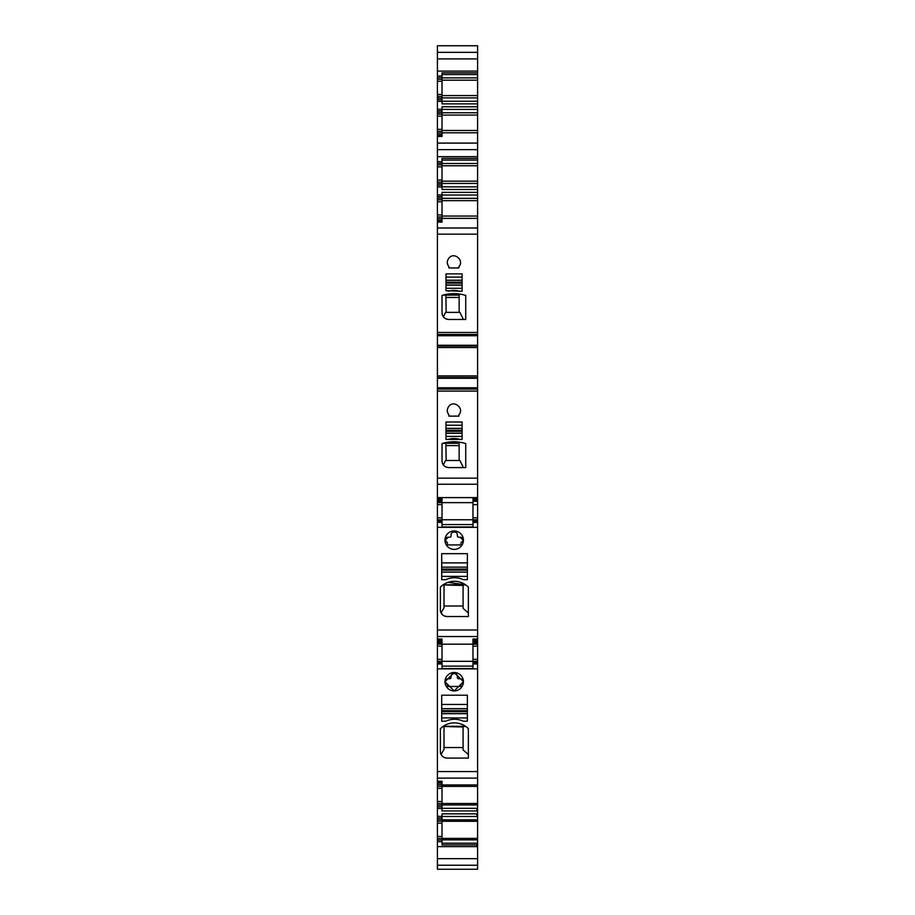 <?xml version="1.0" encoding="UTF-8"?>
<svg xmlns="http://www.w3.org/2000/svg" width="915" height="915" viewBox="0 0 915 915"><rect width="100%" height="100%" fill="white"/><g stroke="black" fill="none" stroke-linecap="round" stroke-linejoin="round"><path stroke-width="1.37" d="M442.025 808.322L476.921 808.322L476.921 810.942L442.025 810.942L442.025 806.801L437.416 806.801L437.416 778.116L477.584 778.116L477.584 45.75L437.416 45.75L437.416 58.903L477.584 58.903M442.025 819.634L442.025 838.403L437.416 838.403L437.416 819.634L442.025 819.634L442.025 817.987L437.416 817.987L437.416 806.801M442.025 817.987L442.025 813.847L477.584 813.847L477.584 778.116M477.584 347.425L437.416 347.403L477.584 347.425M437.416 222.105L437.416 221.167L442.025 221.167L442.025 222.105L437.416 222.105L437.416 376.054L477.584 376.054L437.416 376.054L477.584 376.054L437.416 376.076L437.416 387.766L477.584 387.766M437.416 387.766L437.416 389.081L477.584 389.081L437.416 389.081L437.416 478.133L477.584 478.133M477.584 497.6L472.975 497.6L477.584 497.6M477.584 869.204L477.584 813.847M437.416 335.748L477.584 335.748L477.584 332.442L437.416 332.442M442.025 838.403L442.025 840.05L437.416 840.05L437.416 846.627L477.584 846.627M437.416 841.697L442.025 841.697L442.025 840.05M442.025 841.697L442.025 844.888L477.584 844.888M442.025 501.329L437.416 501.329L437.416 498.812L442.025 498.812L442.025 522.396L437.416 522.396L437.416 661.305L442.025 661.305L437.416 661.305L437.416 778.116M437.416 522.396L442.025 522.396L437.416 522.396L437.416 501.329M437.416 498.812L437.416 497.6L472.975 497.6L472.975 500.013L477.584 500.013M437.416 478.133L437.416 497.6M437.416 221.167L437.416 156.682L477.584 156.682M477.584 143.095L437.416 143.095L437.416 156.682M437.416 143.095L437.416 101.382L442.025 101.382L442.025 103.875L442.025 99.735L437.416 99.735L437.416 101.382M437.416 99.735L437.416 58.903M437.416 846.627L437.416 869.25L477.584 869.25M437.416 838.403L437.416 840.05M437.416 819.634L437.416 817.987M437.416 784.75L442.025 784.75L442.025 781.238L437.416 781.238M442.025 784.75L442.025 786.397L437.416 786.397M437.416 803.507L442.025 803.507L442.025 786.397L477.584 786.408M477.584 803.496L442.025 803.496L442.025 805.154L437.416 805.154M442.025 806.801L442.025 805.154M477.584 106.792L442.025 106.792L442.025 110.921L437.416 110.921M477.584 112.785L442.025 112.785M477.584 115.073L442.025 115.073M477.584 130.479L442.025 130.479M477.584 132.778L442.025 132.778M437.416 164.906L442.025 164.906L442.025 161.623L437.416 161.623L442.025 161.623L442.025 158.421L477.584 158.421M477.584 163.476L442.025 163.476M477.584 165.764L442.025 165.764M477.584 181.17L442.025 181.17M477.584 183.469L442.025 183.469M437.416 186.969L442.025 186.969L442.025 189.462L477.584 189.462M437.416 185.322L442.025 185.322L442.025 189.462M477.584 192.367L442.025 192.367L442.025 194.861L437.416 194.861M477.584 198.361L442.025 198.361M477.584 200.66L442.025 200.66M477.584 216.066L442.025 216.066M477.584 218.365L442.025 218.365M445.982 290.718L462.109 291.279L462.109 273.871L445.982 273.871L445.982 290.718M442.025 312.873L442.025 295.442C449.928 293.017 457.832 293.017 465.735 295.442L465.735 319.461L448.487 319.461C444.541 319.003 442.403 316.807 442.025 312.873L442.322 314.806M458.884 266.688C464.706 260.5 454.092 251.419 448.876 258.133C446.783 260.981 446.783 263.84 448.876 266.688L448.876 267.946L458.884 267.946L458.884 266.688M437.416 345.252L477.584 345.252M437.416 345.87L477.584 345.87M437.416 377.643L477.584 377.643M437.416 378.261L477.584 378.261M459.822 439.406L462.109 439.406L462.109 421.998L445.982 421.998L445.982 439.406L448.27 439.406A19.753 19.753 0 0 1 459.822 439.406L448.27 439.406M442.025 461L442.025 443.569C449.928 441.144 457.832 441.144 465.735 443.569L465.735 467.588L448.613 467.588C444.61 467.199 442.414 465.003 442.025 461L442.311 462.887M448.876 416.131L458.884 416.131L458.884 414.815C464.706 408.628 454.092 399.558 448.876 406.26C446.783 409.108 446.783 411.967 448.876 414.815L448.876 416.131M477.584 522.396L472.975 522.396L472.975 500.013M472.975 502.644L437.416 502.644M437.416 519.766L477.584 519.766M442.025 522.396L442.025 526.994L472.975 526.994L472.975 522.396M454.206 549.389A9.219 9.219 0 0 1 444.987 540.17A9.219 9.219 0 0 1 454.206 530.952A9.219 9.219 0 0 1 463.425 540.17A9.219 9.219 0 0 1 454.206 549.389M441.705 579.675L441.705 553.667L467.371 553.667L467.371 579.675L463.756 579.675A2.299 2.299 0 0 1 462.818 579.47A20.405 20.405 0 0 0 446.257 579.47A2.299 2.299 0 0 1 445.319 579.675L441.705 579.675M468.366 587.121L468.366 616.538L446.966 616.538A6.588 6.588 0 0 1 440.378 609.95L440.378 587.121A19.753 19.753 0 0 1 468.366 587.121L467.954 586.721M437.416 644.183L477.584 644.183L472.975 644.183L472.975 641.552L477.584 641.552M472.975 641.552L472.975 639.013L477.584 639.013M437.416 659.326L442.025 659.326L442.025 661.305L472.975 661.305L472.975 644.183M477.584 661.305L472.975 661.305L477.584 661.305L472.975 661.305L472.975 662.62L477.584 662.62M437.416 663.935L442.025 663.935L437.416 663.935L442.025 663.935L442.025 668.533L472.975 668.533L472.975 662.62M472.975 663.935L477.584 663.935M463.425 681.664L454.206 672.502A9.219 9.219 0 0 1 463.425 681.709A9.219 9.219 0 0 1 454.206 690.928A9.219 9.219 0 0 1 444.987 681.709A9.219 9.219 0 0 1 454.206 672.502L444.987 681.675M463.756 721.214A2.299 2.299 0 0 1 462.818 721.02A20.405 20.405 0 0 0 446.257 721.02A2.299 2.299 0 0 1 445.319 721.214L441.705 721.214L441.705 695.206L467.371 695.206L467.371 721.214L463.756 721.214M468.366 728.672L468.366 758.077L446.966 758.077A6.588 6.588 0 0 1 440.378 751.501L440.378 728.672A19.753 19.753 0 0 1 468.366 728.672L467.954 728.271M477.584 784.956L442.025 784.956M477.584 804.948L442.025 804.948M477.584 819.84L442.025 819.84M477.584 821.293L437.416 821.281M477.584 838.392L442.025 838.392M477.584 839.844L442.025 839.844M437.416 79.331L442.025 79.331L442.025 76.037L437.416 76.037L442.025 76.037L442.025 72.834L477.584 72.834M477.584 77.889L442.025 77.889M477.584 80.177L442.025 80.177M477.584 95.583L442.025 95.583M477.584 97.882L442.025 97.882M442.025 783.103L437.416 783.103M442.025 79.331L442.025 81.298L437.416 81.298M442.025 99.735L442.025 81.298M442.025 96.441L437.416 96.441M437.416 114.215L442.025 114.215L442.025 110.921M442.025 114.215L442.025 116.194L437.416 116.194M437.416 136.484L442.025 136.484L442.025 116.194M442.025 131.337L437.416 131.337M442.025 134.631L437.416 134.631M437.416 182.028L442.025 182.028L442.025 164.906M442.025 185.322L442.025 182.028M437.416 196.508L442.025 196.508L442.025 194.861M437.416 199.802L442.025 199.802L442.025 196.508M437.416 216.924L442.025 216.924L442.025 199.802M437.416 220.218L442.025 220.218L442.025 216.924M442.025 221.167L442.025 220.218M442.025 498.812L442.025 497.6M442.025 500.013L437.416 500.013M437.416 640.283L442.025 640.283L442.025 639.013L437.416 639.013M437.416 641.552L442.025 641.552L442.025 640.283M437.416 642.868L442.025 642.868L442.025 641.552M442.025 642.868L442.025 659.326M442.025 661.305L442.025 663.935M459.822 291.279A19.753 19.753 0 0 0 448.27 291.279M446.04 318.935L448.613 319.461M455.544 293.658L442.025 295.442M446.028 467.05L448.613 467.588M455.544 441.785L442.025 443.569M443.226 584.765L465.518 584.765L448.041 582.363M440.378 587.121L442.974 584.937L463.093 585.474M442.414 614.72L440.71 612.021M440.492 611.14L440.378 609.95M446.966 616.538L444.244 615.944M444.987 681.755L454.206 690.928L463.425 681.767M440.378 728.672L442.974 726.476L463.093 727.013M465.518 726.304L443.226 726.304M446.966 758.077L444.244 757.494M442.414 756.259L441.064 754.429L444.004 749.362L444.004 726.567M459.147 312.381L459.147 295.076L459.879 294.081M463.356 319.461L459.925 312.381L445.548 312.381L443.375 316.865M446.143 312.381L445.868 294.436M459.147 295.133L446.143 295.133M459.147 460.508L459.147 443.203L459.879 442.208M463.356 467.588L459.925 460.508L445.548 460.508L443.375 464.992M446.143 460.508L445.868 442.563M459.147 443.26L446.143 443.26M461.56 542.252L463.253 540.227A1.979 1.979 0 0 1 461.56 542.252A0.663 0.663 0 0 0 460.988 542.904L460.988 544.917L447.424 544.917L447.424 542.904A0.663 0.663 0 0 0 446.863 542.252A1.979 1.979 0 0 1 445.159 540.227L446.863 542.252M448.281 537.208A3.122 3.122 0 0 0 445.159 540.227L448.281 537.208L449.768 537.208A1.315 1.315 0 0 0 451.084 535.893L451.084 534.875A3.122 3.122 0 0 1 454.206 531.741A3.122 3.122 0 0 1 457.34 534.875L457.34 535.893A1.315 1.315 0 0 0 458.655 537.208L460.131 537.208A3.122 3.122 0 0 1 463.253 540.227L460.131 537.208M465.678 584.868L463.093 584.994L463.093 608.338L468.366 613.004M463.093 606.005L444.004 606.005L444.004 607.823L441.064 612.878M444.004 607.823L444.004 585.028M460.988 684.443L460.988 686.467L447.424 686.467L447.424 684.443A0.663 0.663 0 0 0 446.863 683.791A1.979 1.979 0 0 1 445.159 681.767A3.122 3.122 0 0 1 448.281 678.747L449.768 678.747A1.315 1.315 0 0 0 451.084 677.432L451.084 676.414A3.122 3.122 0 0 1 454.206 673.291A3.122 3.122 0 0 1 457.34 676.414L457.34 677.432A1.315 1.315 0 0 0 458.655 678.747L460.131 678.747A3.122 3.122 0 0 1 463.253 681.767A1.979 1.979 0 0 1 461.56 683.791A0.663 0.663 0 0 0 460.988 684.443M468.366 754.555L463.093 749.888L463.093 726.544L465.678 726.418M444.004 749.362L444.004 747.544L463.093 747.544M455.67 532.107L452.753 532.107M452.753 673.646L455.67 673.646M476.921 810.942L477.584 810.942M437.416 808.448L442.025 808.448M437.416 816.352L442.025 816.352M442.025 816.477L477.584 816.477M476.921 816.477L476.921 813.847M476.921 808.322L477.584 808.322M442.025 101.256L477.584 101.256M442.025 103.875L477.584 103.875M437.416 109.285L442.025 109.285M442.025 109.411L477.584 109.411M437.416 149.648L477.584 149.648M442.025 160.114L477.584 160.114M442.025 186.843L477.584 186.843M442.025 194.998L477.584 194.998M437.416 228.007L477.584 228.007M437.416 234.149L477.584 234.149M437.416 334.444L477.584 334.444L437.416 334.444M437.416 347.528L477.584 347.528M437.416 375.905L477.584 375.905M437.416 391.094L477.584 391.094M437.416 484.241L477.584 484.241M477.584 498.812L472.975 498.812M472.975 501.329L477.584 501.329M472.975 504.623L477.584 504.623M472.975 517.787L477.584 517.787M472.975 521.081L477.584 521.081M437.416 527.326L477.584 527.326M437.416 630L477.584 630M437.416 636.554L477.584 636.554M472.975 640.283L477.584 640.283M472.975 642.868L477.584 642.868M472.975 646.162L477.584 646.162M472.975 659.326L477.584 659.326M437.416 668.876L477.584 668.876M437.416 771.574L477.584 771.574M476.921 846.627L476.921 843.195L442.025 843.195M476.921 843.195L477.584 843.195M437.416 858.67L477.584 858.67M437.416 865.235L477.584 865.235M437.416 52.349L477.584 52.349M437.416 71.096L477.584 71.096M477.584 74.527L442.025 74.527M442.025 823.26L437.416 823.26M442.025 836.424L437.416 836.424M442.025 782.165L437.416 782.165M442.025 788.364L437.416 788.364M437.416 801.529L442.025 801.529M437.416 77.684L442.025 77.684M442.025 94.462L437.416 94.462M442.025 98.088L437.416 98.088M437.416 112.568L442.025 112.568M442.025 129.358L437.416 129.358M442.025 132.984L437.416 132.984M442.025 135.557L437.416 135.557M437.416 163.27L442.025 163.27M437.416 166.885L442.025 166.885M437.416 180.049L442.025 180.049M437.416 183.675L442.025 183.675M437.416 198.155L442.025 198.155M437.416 201.78L442.025 201.78M437.416 214.945L442.025 214.945M437.416 218.571L442.025 218.571M442.025 504.623L437.416 504.623M442.025 517.787L437.416 517.787M442.025 521.081L437.416 521.081M437.416 646.162L442.025 646.162M437.416 662.62L442.025 662.62M442.025 524.569L472.975 524.569M442.025 666.12L472.975 666.12M462.109 288.282L445.982 288.282M462.109 285.16L445.982 285.16M462.109 285.057L445.982 285.057M462.109 283.17L445.982 283.17M462.109 282.209L445.982 282.209M462.109 280.322L445.982 280.322M462.109 280.219L445.982 280.219M445.982 277.096L462.109 277.096M462.109 436.409L445.982 436.409M462.109 433.287L445.982 433.287M462.109 433.184L445.982 433.184M462.109 431.308L445.982 431.308M462.109 430.336L445.982 430.336M462.109 428.449L445.982 428.449M462.109 428.357L445.982 428.357M445.982 425.223L462.109 425.223M467.371 576.381L441.705 576.381M441.705 572.149L467.371 572.149M467.371 572.104L441.705 572.104M441.705 570.148L467.371 570.148M467.371 569.119L441.705 569.119M441.705 567.174L467.371 567.174M467.371 567.128L441.705 567.128M441.705 562.897L467.371 562.897M467.371 717.92L441.705 717.92M441.705 713.689L467.371 713.689M467.371 713.654L441.705 713.654M441.705 711.698L467.371 711.698M467.371 710.669L441.705 710.669M441.705 708.713L467.371 708.713M467.371 708.679L441.705 708.679M441.705 704.447L467.371 704.447M446.143 297.455L459.147 297.455M446.143 445.582L459.147 445.582"/></g></svg>
